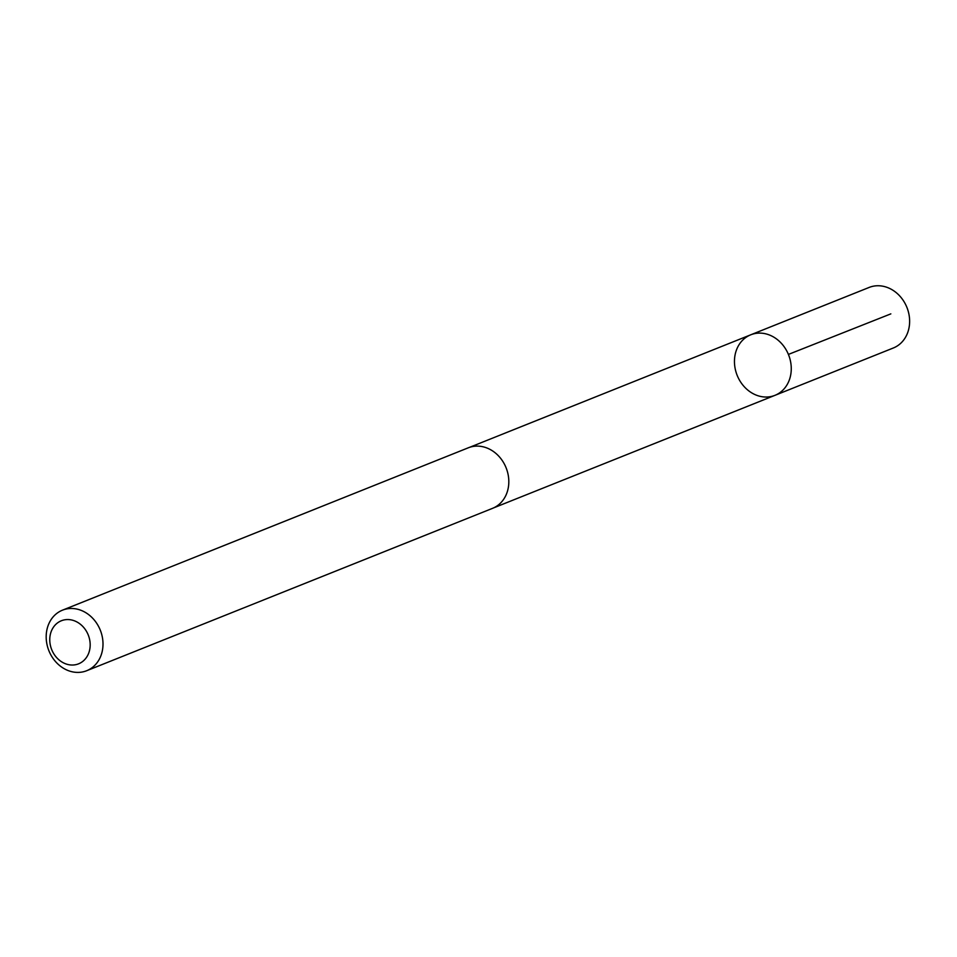 <?xml version="1.0" encoding="UTF-8"?>
<svg xmlns="http://www.w3.org/2000/svg" width="957" height="957" viewBox="0 0 957 957"><rect width="100%" height="100%" fill="white"/><g stroke="black" fill="none" stroke-linecap="round" stroke-linejoin="round"><path stroke-width="1.44" d="M760.851 396.497A32.598 27.669 68.2 0 1 734.94 367.38A32.598 27.669 68.2 0 1 750.743 334.806A32.598 27.669 68.2 0 1 788.556 354.796A32.598 27.669 68.2 0 1 774.967 395.337A32.598 27.669 68.2 0 1 760.851 396.497M893.336 347.989A32.61 27.681 -111.8 0 0 909.15 315.415A32.61 27.681 -111.8 0 0 883.227 286.287A32.61 27.681 -111.8 0 0 869.112 287.447L750.743 334.806A32.598 27.669 68.2 0 1 788.556 354.796A32.598 27.669 68.2 0 1 774.967 395.337L893.336 347.989M86.704 670.713L492.508 508.358A32.61 27.681 -111.8 0 0 508.334 475.785A32.61 27.681 -111.8 0 0 482.4 446.644A32.61 27.681 -111.8 0 0 468.296 447.804L62.48 610.171A32.61 27.681 -111.8 0 0 48.891 650.724A32.61 27.681 -111.8 0 0 86.704 670.713A32.61 27.681 -111.8 0 0 102.519 638.14A32.61 27.681 -111.8 0 0 76.584 609.011A32.61 27.681 -111.8 0 0 62.48 610.171M71.392 619.933A23.195 19.69 -111.8 0 0 51.798 649.875A23.195 19.69 -111.8 0 0 86.716 657.064A23.195 19.69 -111.8 0 0 71.392 619.933M788.401 354.425L890.835 313.872M493.656 507.868L774.967 395.337M469.456 447.374L750.743 334.806"/></g></svg>
